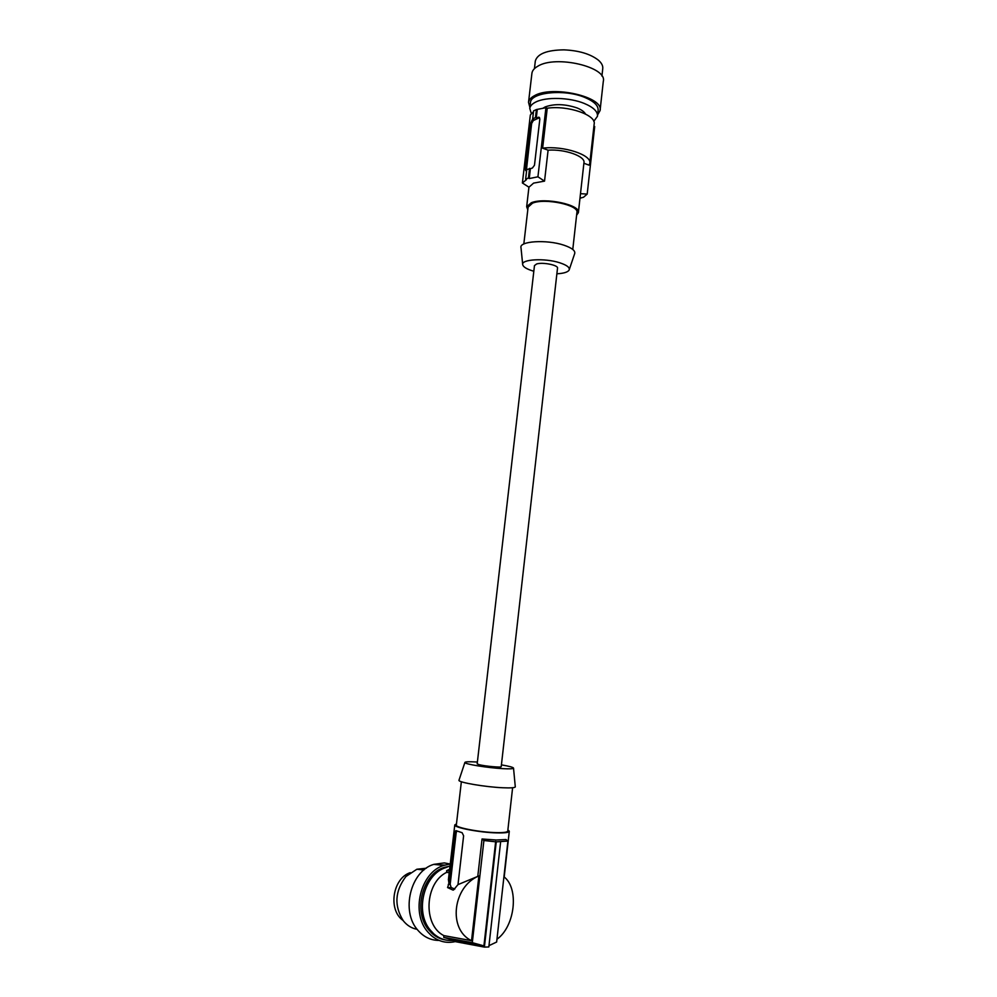<?xml version="1.0" encoding="UTF-8"?>
<svg xmlns="http://www.w3.org/2000/svg" width="997" height="997" viewBox="0 0 997 997"><rect width="100%" height="100%" fill="white"/><g stroke="black" fill="none" stroke-linecap="round" stroke-linejoin="round"><path stroke-width="1.5" d="M426.23 868.237L416.883 869.234L405.879 876.562C394.862 891.156 394.002 905.912 403.324 920.817C407.1 925.503 411.699 928.344 417.132 929.329M477.177 763.852L479.083 764.662C484.878 766.219 501.89 767.752 501.217 766.656L557.51 268.193C558.607 265.165 542.53 261.924 536.573 263.993L534.467 265.626M501.429 764.873C509.293 766.219 513.33 767.316 513.53 768.164C513.168 768.849 509.567 769.011 502.725 768.65C487.77 767.864 464.565 764.101 464.876 762.531C464.938 761.745 468.677 761.558 476.068 761.97L477.389 762.057M403 920.405C387.746 909.812 392.756 878.195 410.266 872.649M449.622 869.284L446.693 870.605L446.619 872.363C424.747 882.868 422.641 925.029 443.839 935.61L443.765 937.392L453.485 940.196L453.436 941.28L484.392 947.1L496.244 841.867L483.906 840.521L482.037 838.988L496.307 840.01L506.002 839.536L507.909 841.057L496.244 841.867M456.476 823.858L454.782 824.93C453.772 827.597 480.043 832.595 497.104 832.906C504.993 833.056 509.068 832.507 509.305 831.236L507.897 829.903M453.485 890.047L457.984 884.613L478.896 875.939C452.75 886.507 447.715 929.441 471.531 940.682L478.896 875.939M452.862 890.047L447.578 887.554L448.924 883.492L454.819 832.807L455.903 830.613L462.11 832.707L463.617 835.81L457.984 884.613M448.451 879.429L448.924 883.492M446.619 872.363L449.236 872.649M443.839 935.61L471.531 940.682M449.435 870.904L446.693 870.605M454.819 889.037L451.18 887.554L450.183 884.351L456.165 832.844L454.819 832.807M456.838 831.037L456.165 832.844M443.765 937.392L472.291 942.676L483.906 840.521M477.837 875.815L482.037 838.988M488.979 945.654L496.643 942.028L507.909 841.057M503.921 876.774C519.287 888.202 515.113 926.425 496.942 939.261M484.392 947.1L488.829 946.963L500.619 841.954M472.291 942.676L483.919 945.879L495.696 841.381M453.485 940.196L477.713 944.72M456.339 825.005L456.327 825.105C455.38 827.622 480.143 832.333 496.244 832.62C503.684 832.769 507.535 832.246 507.76 831.049L512.608 787.742M515.287 786.72L515.299 786.882C514.901 787.804 510.726 788.104 502.787 787.755C485.402 787.032 458.458 782.433 458.944 780.352L459.044 780.04M449.186 866.219L445.908 867.577C424.236 873.858 414.391 911.383 430.156 929.952L433.67 933.74C439.515 938.887 446.12 941.106 453.473 940.383M445.422 939.947C440.475 939.162 436.025 936.993 432.05 933.441L428.548 929.665C412.808 911.133 422.641 873.671 444.301 867.402L449.996 866.119M455.205 941.617C446.257 943.611 438.169 941.48 430.941 935.211L428 932.17C410.403 913.015 420.497 872.176 443.815 865.408L450.245 864M439.141 940.433C430.903 940.42 423.85 937.055 417.955 930.338C400.507 911.395 410.577 871.042 433.757 864.374L444.226 862.916L450.133 864M440.238 865.035L444.911 865.047M438.655 864.873L444.812 865.084M533.819 271.221L532.597 270.872C526.615 269.003 523.313 266.959 522.715 264.766C520.733 259.245 544.885 257.862 559.791 262.797C567.031 265.19 570.134 267.632 569.088 270.125C567.704 272.193 563.641 273.415 556.887 273.801M522.677 264.404L521.007 247.779C518.677 241.137 546.655 239.292 563.891 245.175C572.253 248.029 575.817 250.97 574.559 253.973L569.337 269.402M528.098 207.152L532.51 203.164C545.11 197.805 579.431 205.17 576.902 212.56L572.777 249.449M576.602 215.215L578.36 212.71C581.064 204.871 544.636 197.07 531.301 202.752L526.665 206.728L527.787 209.806M578.397 212.448L583.943 162.798C585.725 156.367 564.863 148.889 548.101 150.186L544.536 181.13L533.582 183.112L528.946 187.199L522.391 182.974L526.416 179.684L525.631 179.148L528.447 178.027L529.233 178.563L537.931 176.805L544.536 181.13M533.495 111.726L530.342 114.979L522.391 182.974M583.881 163.259L589.09 165.166L589.788 163.383C592.255 155.009 563.23 145.45 542.63 148.192L547.241 108.224L545.92 107.713L536.423 109.545L533.594 110.866L532.66 118.88L533.47 119.179L532.062 120.064L530.79 123.217L525.456 168.942L525.643 170.599L526.665 170.288M547.241 108.224C567.816 105.096 596.68 115.104 594.15 124.139L589.825 163.022M593.913 126.233L594.698 126.544L587.196 194.079L583.569 197.219L579.98 198.241M580.491 193.68L587.196 194.079M542.63 148.192L548.101 150.186M545.92 107.713L537.931 176.805M537.221 109.857L536.286 117.87L539.265 117.334L539.838 119.067L534.479 165.24L532.373 168.057L530.379 168.655L529.233 178.563M538.28 117.197L539.527 117.671L533.308 120.537L531.625 123.528L526.379 170.462M536.423 109.545L535.489 117.571L536.286 117.87M535.489 117.571L532.66 118.88M530.379 168.655L526.752 169.527L525.631 179.148M529.569 168.368L528.447 178.027M543.004 108.212L545.11 106.953C554.332 103.613 564.95 103.925 576.951 107.9C581.388 109.682 584.217 111.701 585.451 113.982M531.339 113.558L529.768 108.424C530.18 105.919 532.224 103.763 535.888 101.981C546.107 96.759 569.561 97.394 584.105 103.376C593.427 107.265 597.876 111.564 597.477 116.263L593.776 121.335M597.515 115.839L598.113 110.418C598.536 105.67 594.087 101.345 584.765 97.419C564.514 88.795 530.74 92.247 530.454 102.591L530.404 102.978M529.881 107.414L528.522 102.33C528.933 99.825 530.84 97.656 534.267 95.799C552.101 84.944 604.269 96.896 600.057 110.605L597.627 114.842M531.887 73.591L531.937 73.155C532.361 70.525 534.292 68.232 537.707 66.276C555.578 54.748 607.572 66.986 603.297 81.405L600.107 110.156M535.277 61.39L535.327 60.967C537.483 53.776 547.017 50.074 563.916 49.85C578.945 50.523 590.448 53.975 598.437 60.206C601.69 63.06 603.123 65.914 602.736 68.768L601.926 76.059M448.276 884.351L450.183 884.351M447.616 887.579L451.23 887.579L447.578 887.554M533.308 120.537L532.062 120.064M526.291 169.241L525.456 168.942M531.625 123.528L530.79 123.217M416.883 869.234L423.912 870.007M504.195 877.011L509.293 831.348M513.53 768.164L515.299 786.882M523.824 244.003L528.123 206.915M528.522 102.33L531.937 73.155M443.815 865.408L433.757 864.374M464.876 762.531L458.944 780.352M456.327 825.105L461.362 781.723M530.454 102.591L529.768 108.424M448.388 879.89L454.782 824.93M528.933 187.199L526.665 206.728M477.177 763.876L534.479 265.526M534.417 68.681L535.327 60.967M445.908 867.577L444.301 867.402"/></g></svg>
